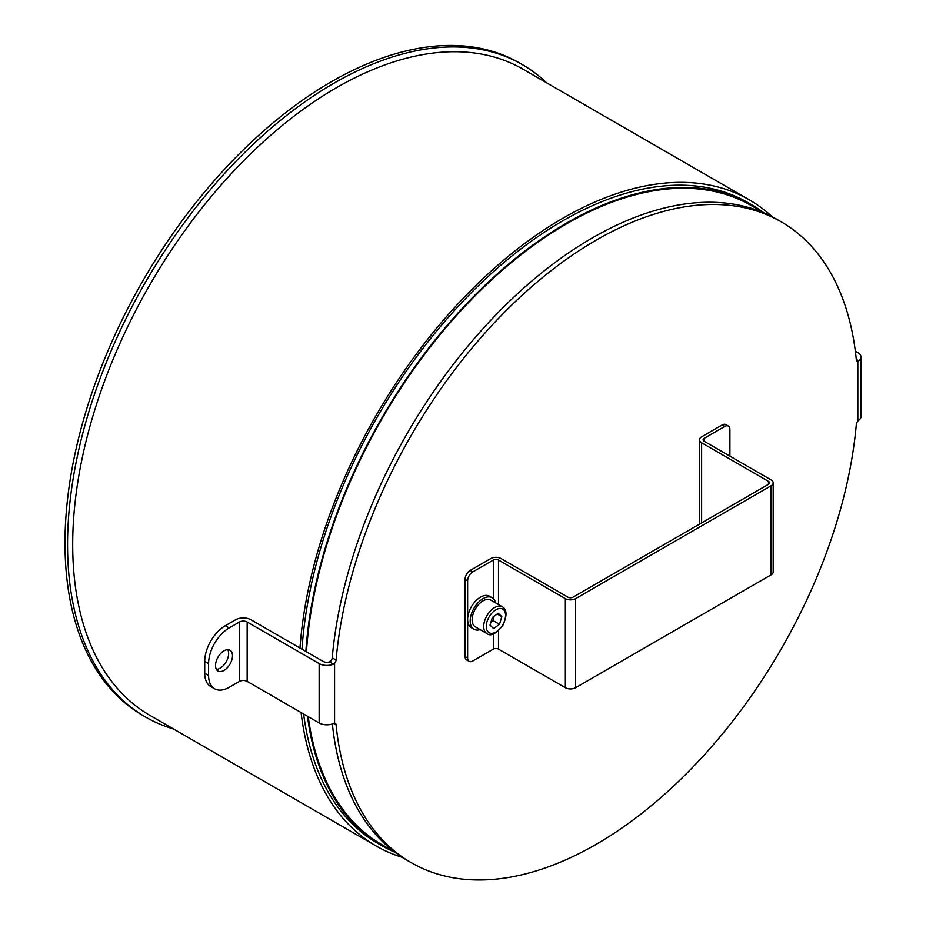 <?xml version="1.0" encoding="UTF-8"?>
<svg xmlns="http://www.w3.org/2000/svg" width="926" height="926" viewBox="0 0 926 926"><rect width="100%" height="100%" fill="white"/><g stroke="black" fill="none" stroke-linecap="round" stroke-linejoin="round"><path stroke-width="1.39" d="M336.08 660.064L332.226 657.842A3.635 2.095 -60 0 1 330.721 661.095L329.517 661.882L333.453 664.15L334.575 663.317A3.635 2.095 120 0 0 336.08 660.064A369.983 213.617 -60 0 1 509.184 307.571A369.983 213.617 -60 0 1 781.185 221.812A369.983 213.617 -60 0 1 856.318 359.705A3.635 2.095 120 0 0 857.048 361.071A3.635 2.095 120 0 0 857.823 361.233L858.796 360.839A10.904 6.297 0 0 0 861.018 357.042L861.018 416.422A10.904 6.297 0 0 1 858.796 420.219L857.823 421.133A3.635 2.095 120 0 0 856.318 424.386A369.983 213.617 -60 0 1 683.214 776.879A369.983 213.617 -60 0 1 411.202 862.65A369.983 213.617 -60 0 1 336.08 724.745A3.635 2.095 120 0 0 335.339 723.391A3.635 2.095 120 0 0 334.575 723.218L333.453 723.53A10.904 6.297 180 0 1 319.146 722.963L247.161 681.397A5.452 3.148 180 0 0 239.44 681.397L229.162 687.335A29.088 16.795 -60 0 1 214.612 688.77A29.088 16.795 -60 0 1 208.593 675.459L208.593 663.583A29.088 16.795 -60 0 1 229.162 627.955L239.44 622.017A5.452 3.148 180 0 1 247.161 622.017L247.161 681.397M229.162 627.955L225.296 625.733L235.586 619.795A10.904 6.297 180 0 1 251.015 619.795L323.012 661.361A5.452 3.148 0 0 0 329.517 661.882M333.453 664.15A10.904 6.297 180 0 1 319.146 663.583L247.161 622.017M208.593 675.459L204.727 673.237A29.088 16.795 120 0 0 210.758 686.548L214.612 688.77M204.727 673.237L204.727 661.361L208.593 663.583M232.495 655.712A12.003 6.933 -60 0 1 227.264 667.796A12.003 6.933 -60 0 1 218.015 671.003A12.003 6.933 -60 0 1 218.015 657.147A12.003 6.933 -60 0 1 230.018 650.226A12.003 6.933 -60 0 1 232.495 655.712M225.296 625.733A29.088 16.795 120 0 0 204.727 661.361M216.406 669.336A12.003 6.933 120 0 0 228.641 653.49A12.003 6.933 120 0 0 227.773 649.658M332.226 657.842A369.983 213.617 -60 0 1 505.318 305.349A369.983 213.617 -60 0 1 777.331 219.578L781.185 221.812M411.202 862.65L407.347 860.416A369.983 213.617 -60 0 1 332.365 723.947M861.018 357.042A10.904 6.297 0 0 0 857.823 352.586L855.346 351.162M306.448 651.8A369.08 213.084 -60 0 1 710.092 190.594A369.08 213.084 -60 0 1 751.171 205.526L763.915 212.887M394.846 852.152L382.091 844.79A369.08 213.084 -60 0 1 308.242 716.666M173.509 728.982A376.72 217.494 -60 0 1 145.579 717.06L143.009 715.567A376.72 217.494 -60 0 1 143.009 280.578A376.72 217.494 -60 0 1 519.717 63.084L522.287 64.565A376.72 217.494 -60 0 1 546.583 82.784M145.579 717.06A376.72 217.494 -60 0 1 145.579 282.06A376.72 217.494 -60 0 1 522.287 64.565M402.347 857.372A373.074 215.399 -60 0 1 376.234 846.028A373.074 215.399 -60 0 1 301.089 712.534M299.978 648.061A373.074 215.399 -60 0 1 472.561 288.75A373.074 215.399 -60 0 1 749.308 199.831A373.074 215.399 -60 0 1 772.191 216.777M394.939 852.221A369.983 213.617 -60 0 1 381.639 845.577A369.983 213.617 -60 0 1 307.478 716.226M305.858 651.453A369.983 213.617 -60 0 1 476.3 293.785A369.983 213.617 -60 0 1 751.623 204.739A369.983 213.617 -60 0 1 764.031 212.934M381.639 845.577L377.785 843.343A369.983 213.617 -60 0 1 303.624 714.004M301.992 649.23A369.983 213.617 -60 0 1 472.445 291.563A369.983 213.617 -60 0 1 747.768 202.516L751.623 204.739M722.187 424.953L724.757 426.435A7.269 4.202 -60 0 1 728.392 426.076L725.822 424.594A7.269 4.202 120 0 0 722.187 424.953L701.619 436.829A7.269 4.202 0 0 0 699.489 439.804A7.269 4.202 0 0 0 701.619 442.767L768.464 481.358A3.635 2.095 180 0 1 769.529 482.851A3.635 2.095 180 0 1 768.464 484.333L573.055 597.154A3.635 2.095 0 0 1 567.916 597.154L501.059 558.552A7.269 4.202 0 0 0 490.78 558.552L470.211 570.428A7.269 4.202 120 0 0 465.072 579.34L465.072 656.534A7.269 4.202 120 0 0 466.577 659.868L469.146 661.349A7.269 4.202 -60 0 1 467.642 658.016L465.072 656.534M728.392 426.076A7.269 4.202 -60 0 1 729.896 429.409L729.896 456.124M724.757 426.435L704.188 438.311A3.635 2.095 0 0 0 703.123 439.804A3.635 2.095 0 0 0 704.188 441.285L771.045 479.876A7.269 4.202 0 0 1 773.175 482.851A7.269 4.202 0 0 1 771.045 485.814L575.625 598.636L575.625 687.705A7.269 4.202 180 0 1 565.346 687.705L498.489 649.114A3.635 2.095 180 0 0 493.35 649.114L493.35 633.882M465.072 579.34L467.642 580.822A7.269 4.202 -60 0 1 472.781 571.921L493.35 560.045A3.635 2.095 180 0 1 498.489 560.045L565.346 598.636A7.269 4.202 0 0 0 575.625 598.636M467.642 580.822L467.642 658.016M493.35 649.114L472.781 660.99A7.269 4.202 -60 0 1 469.146 661.349M773.175 482.851L773.175 571.921A7.269 4.202 180 0 1 771.045 574.884L771.045 485.814M575.625 687.705L771.045 574.884M486.914 633.546L475.339 626.867A15.453 8.924 -60 0 1 473.001 614.366A15.453 8.924 -60 0 1 490.792 600.094L502.367 606.785A15.453 8.924 120 0 0 484.576 621.057A15.453 8.924 120 0 0 486.914 633.546C490.687 636.741 496.047 633.916 502.992 625.073C507.205 615.709 506.997 609.609 502.367 606.785M490.028 625.143L492.343 617.503L498.234 613.255L501.811 616.658L499.496 624.309L493.604 628.557L490.028 625.143M491.116 621.543L493.072 620.605L499.496 624.309M493.072 620.605L493.79 616.461M497.204 613.996L501.811 616.658M495.584 602.861A18.184 10.499 120 0 0 492.157 597.733L489.588 596.251A18.184 10.499 120 0 0 468.348 614.158A18.184 10.499 120 0 0 471.403 627.747L473.973 629.229A18.184 10.499 120 0 0 480.131 629.634M492.157 597.733A18.184 10.499 120 0 0 470.917 615.64A18.184 10.499 120 0 0 473.973 629.229M333.765 723.403L336.08 724.745M239.44 622.017L239.44 681.397M319.146 663.583L319.146 722.963M334.575 663.317L334.575 723.218M857.823 421.133L857.823 361.233M858.796 360.839L856.284 359.392M376.234 846.028L149.966 715.393A373.074 215.399 -60 0 1 149.966 284.595A373.074 215.399 -60 0 1 523.04 69.195L749.308 199.831M704.188 438.311L704.188 441.285M472.781 571.921L470.211 570.428M493.35 598.636L493.35 560.045M498.489 560.045L498.489 604.539M498.489 630.699L498.489 649.114M701.619 442.767L701.619 522.924M768.464 484.333L768.464 481.358M565.346 687.705L565.346 598.636M487.041 621.693A13.635 7.871 -60 0 1 503.617 609.759A13.635 7.871 -60 0 1 497.1 631.266A13.635 7.871 -60 0 1 487.041 621.693M699.489 439.804L699.489 524.162"/></g></svg>
